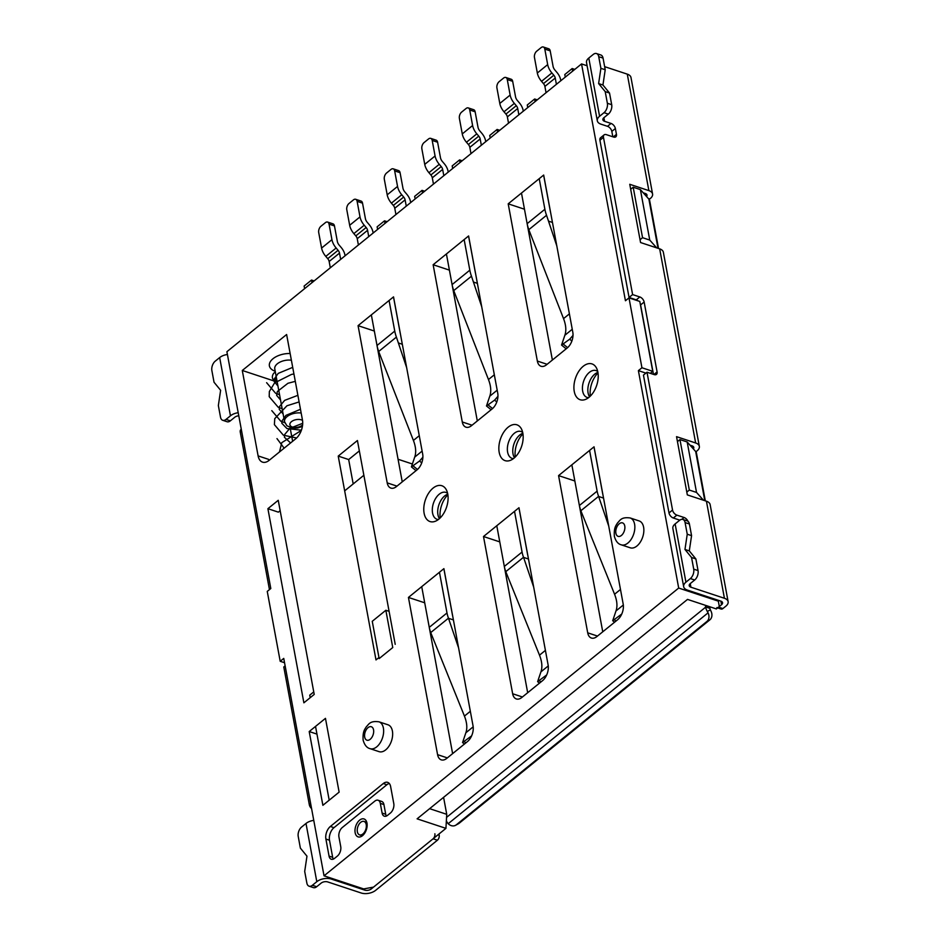 <?xml version="1.0" encoding="UTF-8"?>
<svg xmlns="http://www.w3.org/2000/svg" width="940" height="940" viewBox="0 0 940 940"><rect width="100%" height="100%" fill="white"/><g stroke="black" fill="none" stroke-linecap="round" stroke-linejoin="round"><path stroke-width="1.41" d="M443.586 797.343L446.735 814.322L445.936 828.363L373.532 887.113L363.686 888.923L324.041 875.822L283.751 658.411L280.202 661.29L267.254 591.401L270.802 588.522L226.904 351.701L581.543 63.92L625.441 300.753L628.989 297.874L641.938 367.752L638.389 370.63L678.692 588.052L324.041 875.822M640.399 189.61L633.196 187.225L642.549 237.691L649.752 240.076L640.399 189.61L648.905 199.162L658.012 248.313M687.175 441.964L679.961 439.579L689.314 490.057L696.528 492.431L687.175 441.964L695.682 451.529L704.789 500.668M718.172 600.249L719.312 606.535L716.351 608.932L687.516 599.403L417.102 818.834L445.936 828.363M292.622 441.295L290.084 427.582M275.984 381.616L242.285 370.478L286.618 334.511L302.445 419.922A14.147 8.401 108.3 0 1 295.736 438.769L269.134 460.353A14.147 8.401 108.3 0 1 262.542 462.139A14.147 8.401 108.3 0 1 258.112 455.9L242.285 370.478M280.167 510.679L278.358 512.147L267.9 508.693L278.24 500.303L314.219 694.425L303.879 702.815L267.9 508.693M316.956 734.105L309.201 731.543L322.878 805.31L339.129 792.126L325.463 718.36L309.201 731.543M359.35 450.895L348.67 459.554L353.193 483.936M348.67 459.554L338.224 456.1L376 659.927L378.961 657.518M395.211 644.335L357.423 440.519L338.224 456.1M268.852 460.577A14.147 8.401 108.3 0 1 268.57 459.355L258.112 455.9M325.898 839.032L329.059 856.117A7.074 4.195 -71.7 0 0 331.279 859.242A7.074 4.195 -71.7 0 0 334.57 858.349L337.378 856.07A7.074 4.195 -71.7 0 0 340.738 846.646L338.94 836.941A7.074 4.195 108.3 0 1 342.289 827.517L374.802 801.139A7.074 4.195 108.3 0 1 378.103 800.245A7.074 4.195 108.3 0 1 380.312 803.371L382.11 813.077A7.074 4.195 -71.7 0 0 384.319 816.19A7.074 4.195 -71.7 0 0 387.621 815.297L390.429 813.018A7.074 4.195 -71.7 0 0 393.789 803.606L390.617 786.522A9.435 5.593 -71.7 0 0 387.668 782.362A9.435 5.593 -71.7 0 0 383.273 783.549L330.363 826.471A9.435 5.593 -71.7 0 0 325.898 839.032L329.505 840.231L332.666 857.315A7.074 4.195 -71.7 0 0 333.312 859.113M366.976 823.123A9.435 5.593 -71.7 0 0 364.027 818.963A9.435 5.593 -71.7 0 0 355.743 826.166A9.435 5.593 -71.7 0 0 358.105 836.87A9.435 5.593 -71.7 0 0 364.744 833.11A9.435 5.593 -71.7 0 0 366.976 823.123M597.887 372.228A18.87 11.198 -71.7 0 0 591.989 363.909A18.87 11.198 -71.7 0 0 575.445 378.315A18.87 11.198 -71.7 0 0 580.144 399.735A18.87 11.198 -71.7 0 0 593.446 392.215A18.87 11.198 -71.7 0 0 597.887 372.228M522.828 433.14A18.87 11.198 -71.7 0 0 516.929 424.821A18.87 11.198 -71.7 0 0 500.374 439.227A18.87 11.198 -71.7 0 0 505.086 460.647A18.87 11.198 -71.7 0 0 518.375 453.127A18.87 11.198 -71.7 0 0 522.828 433.14M447.757 494.064A18.87 11.198 -71.7 0 0 441.859 485.733A18.87 11.198 -71.7 0 0 425.303 500.139A18.87 11.198 -71.7 0 0 430.015 521.559A18.87 11.198 -71.7 0 0 443.304 514.039A18.87 11.198 -71.7 0 0 447.757 494.064M392.403 731.026A14.147 8.401 108.3 0 1 389.066 746.019A14.147 8.401 108.3 0 1 379.102 751.659L370.09 748.675A14.147 8.401 108.3 0 0 382.498 737.877A14.147 8.401 108.3 0 0 378.961 721.814L387.973 724.787A14.147 8.401 108.3 0 1 392.403 731.026M643.606 527.187A14.147 8.401 108.3 0 1 640.269 542.168A14.147 8.401 108.3 0 1 630.305 547.82L621.293 544.836A14.147 8.401 108.3 0 0 633.701 534.038A14.147 8.401 108.3 0 0 630.176 517.964L639.188 520.948A14.147 8.401 108.3 0 1 643.606 527.187M594.033 446.817L623.185 604.056A11.785 6.991 108.3 0 1 617.592 619.766L596.9 636.545A11.785 6.991 108.3 0 1 591.401 638.037A11.785 6.991 108.3 0 1 587.712 632.832L558.572 475.605L594.033 446.817M543.673 175.052L572.812 332.29A11.785 6.991 108.3 0 1 567.22 347.988L546.528 364.779A11.785 6.991 108.3 0 1 541.029 366.271A11.785 6.991 108.3 0 1 537.351 361.066L508.199 203.827L543.673 175.052M518.974 507.729L548.114 664.968A11.785 6.991 108.3 0 1 542.521 680.678L521.841 697.457A11.785 6.991 108.3 0 1 516.342 698.949A11.785 6.991 108.3 0 1 512.653 693.755L483.501 536.517L518.974 507.729M468.602 235.964L497.742 393.202A11.785 6.991 108.3 0 1 492.149 408.9L471.469 425.691A11.785 6.991 108.3 0 1 465.97 427.183A11.785 6.991 108.3 0 1 462.28 421.978L433.14 264.739L468.602 235.964M443.903 568.653L473.043 725.88A11.785 6.991 108.3 0 1 467.462 741.59L446.77 758.368A11.785 6.991 108.3 0 1 441.271 759.861A11.785 6.991 108.3 0 1 437.582 754.667L408.442 597.429L443.903 568.653M393.531 296.875L422.683 454.114A11.785 6.991 108.3 0 1 417.09 469.812L396.398 486.603A11.785 6.991 108.3 0 1 390.899 488.095A11.785 6.991 108.3 0 1 387.21 482.89L358.07 325.651L393.531 296.875M402.25 481.856L374.332 330.986M358.07 325.651L374.285 331.021M452.622 753.633L424.704 602.752M408.442 597.429L424.657 602.787M477.309 420.944L449.402 270.074M433.14 264.739L449.355 270.109M527.681 692.721L499.763 541.84M483.501 536.517L499.728 541.875M552.379 360.032L524.461 209.162M508.199 203.827L524.426 209.197M638.389 370.63L645.909 373.121M718.336 601.154L678.692 588.052M587.112 65.765L581.543 63.92M429.639 808.67L446.735 814.322M598.005 372.921A18.87 11.198 -71.7 0 0 590.355 396.081M522.946 433.845A18.87 11.198 -71.7 0 0 515.285 456.993M447.875 494.757A18.87 11.198 -71.7 0 0 440.226 517.905M602.752 631.798L574.834 480.928M649.752 240.076L656.684 247.866M642.549 237.691L640.034 239.735M633.196 187.225L630.681 189.257M679.961 439.579L677.458 441.612M689.314 490.057L686.811 492.09M696.528 492.431L703.461 500.221M641.938 367.752L652.748 371.323L639.799 301.446L628.989 297.874M652.748 371.323L650.304 373.321M284.55 662.724L280.202 661.29M558.572 475.605L574.787 480.963M389.289 783.49A9.435 5.593 -71.7 0 0 386.869 784.736L333.97 827.67A9.435 5.593 -71.7 0 0 329.505 840.231M378.103 800.245L381.699 801.444A7.074 4.195 108.3 0 1 383.92 804.558L385.717 814.263A7.074 4.195 -71.7 0 0 386.363 816.061M310.2 697.68L309.742 695.165L313.76 691.899M329.2 800.175L315.535 726.409M344.663 490.856L363.874 475.264M385.846 610.272L372.252 621.305L379.161 658.576L392.755 647.543L385.846 610.272L389.089 611.341M398.055 459.261L412.143 463.913M304.607 288.651L304.125 286.054L311.516 280.061L311.998 282.646M314.124 280.919L311.516 280.061M329.059 224.143L331.938 239.677A12.737 7.52 -129.1 0 0 336.132 247.996L338.071 250.287L327.731 258.676L325.792 256.397A12.737 7.52 -129.1 0 1 321.586 248.066L318.707 232.533A4.712 2.796 -71.7 0 1 320.951 226.258L325.381 222.662A4.712 2.796 -71.7 0 1 327.578 222.063L332.983 223.849A4.712 2.796 -71.7 0 1 334.464 225.929L329.059 224.143A4.712 2.796 -71.7 0 0 327.578 222.063M330.316 267.783L329.153 261.496L339.505 253.107L340.668 259.393M327.731 258.676A4.312 2.55 -129.1 0 1 329.153 261.496M334.464 225.929L337.343 241.463A5.664 3.337 -129.1 0 0 339.211 245.164L341.149 247.443A11.386 6.721 50.9 0 1 344.91 254.893L345.074 255.809M338.071 250.287A4.312 2.55 -129.1 0 1 339.505 253.107M471.61 735.879L462.562 742.553L465.852 732.777C467.486 728.195 467.004 722.625 464.442 716.08L430.72 632.573A27.495 16.239 -129.1 0 1 429.263 627.344L446.994 612.962L439.45 572.26M421.719 586.654L429.263 627.344M458.603 647.93L448.462 618.179A27.495 16.239 -129.1 0 1 446.994 612.962M410.686 202.57L410.522 201.654A11.386 6.721 50.9 0 0 406.762 194.204L404.823 191.925A5.664 3.337 -129.1 0 1 402.954 188.223L400.076 172.69A4.712 2.796 108.3 0 0 398.595 170.61L393.19 168.824A4.712 2.796 108.3 0 0 390.993 169.423L386.563 173.019A4.712 2.796 108.3 0 0 384.319 179.293L387.198 194.827A12.737 7.52 50.9 0 0 391.404 203.158L393.343 205.437A4.312 2.55 50.9 0 1 394.765 208.257L395.928 214.543M453.409 619.918L448.498 618.297M443.856 568.677L452.399 614.748A20.421 12.056 50.9 0 0 452.704 616.135M422.53 192.959L422.048 190.362L414.657 196.366L415.139 198.951M424.657 191.231L422.048 190.362M439.427 518.668A14.147 8.401 108.3 0 1 437.958 514.803A14.147 8.401 108.3 0 1 447.793 494.217M438.393 519.514A14.147 8.401 108.3 0 1 436.971 519.256A14.147 8.401 108.3 0 1 432.553 513.017A14.147 8.401 108.3 0 1 435.89 498.036A14.147 8.401 108.3 0 1 445.854 492.396A14.147 8.401 108.3 0 1 447.628 493.406M393.19 168.824A4.712 2.796 108.3 0 1 394.671 170.904L397.549 186.437A12.737 7.52 50.9 0 0 401.744 194.756L403.683 197.047L393.343 205.437M406.268 206.154L405.105 199.868A4.312 2.55 50.9 0 0 403.683 197.047M275.397 372.311A3.772 2.244 -71.7 0 0 272.424 377.868A3.772 2.244 -71.7 0 0 273.493 379.49A3.772 2.244 -71.7 0 0 276.419 377.786M366.341 825.649A7.074 4.195 108.3 0 1 364.215 832.534A7.074 4.195 108.3 0 1 359.562 834.873A7.074 4.195 108.3 0 1 357.799 826.836A7.074 4.195 108.3 0 1 364.003 821.443A7.074 4.195 108.3 0 1 366.341 825.649M434.868 833.768A3.772 2.244 108.3 0 1 433.082 838.797L371.312 888.911A4.712 2.585 -10.5 0 1 364.755 890.121L331.232 879.041A10.375 5.675 -10.5 0 0 316.804 881.697L312.374 885.292L316.698 886.726A7.074 4.195 -71.7 0 1 313.396 887.619L309.072 886.185A7.074 4.195 -71.7 0 0 312.374 885.292M446.371 820.749A10.375 6.133 50.9 0 0 447.252 822.512L448.192 823.71A7.543 6.051 -118.9 0 0 455.571 825.308A7.543 6.051 -118.9 0 0 456.288 824.827L706.904 621.469A7.543 6.051 -118.9 0 0 708.067 612.845L707.327 611.47A10.375 6.133 -129.1 0 1 705.658 607.146L705.611 606.934A3.772 2.244 108.3 0 1 705.599 605.384M721.532 604.737A4.712 2.585 169.5 0 0 722.555 602.681A4.712 2.585 169.5 0 0 720.874 601.142L721.532 604.737L718.571 607.134A3.772 2.244 108.3 0 1 716.809 607.616M648.776 199.022L650.292 198.516A10.375 5.675 169.5 0 0 652.572 194.004A10.375 5.675 169.5 0 0 648.87 190.62L627.286 74.142A10.375 5.675 -10.5 0 1 630.987 77.527L652.572 194.004M649.411 199.233L658.541 248.477M705.306 500.832L696.188 451.588L697.069 450.871A10.375 5.675 -10.5 0 0 699.337 446.359L663.358 252.237A10.375 5.675 -10.5 0 0 659.668 248.853L640.563 242.543L629.765 184.299L648.87 190.62M690.9 587.195L690.242 583.611A4.712 2.585 -10.5 0 0 689.22 585.655A4.712 2.585 -10.5 0 0 690.9 587.195L724.423 598.275A10.375 5.675 -10.5 0 1 728.124 601.659A10.375 5.675 -10.5 0 1 725.856 606.171L722.895 608.568A3.772 2.244 108.3 0 1 721.133 609.038L717.643 607.886M707.327 611.47L710.358 609.802A4.712 2.785 50.9 0 1 709.982 608.58L709.935 608.356A3.772 2.244 108.3 0 1 709.923 606.805M316.698 886.726L321.127 883.13A4.712 2.585 169.5 0 1 327.684 881.92L361.207 893A10.375 5.675 169.5 0 0 375.636 890.345L437.406 840.219A3.772 2.244 108.3 0 0 439.191 835.202L438.98 834.015M238.208 412.707A10.375 5.675 -10.5 0 0 230.453 415.809L219.666 357.576L215.225 361.171A7.074 4.195 -71.7 0 0 211.876 370.595L214.038 382.239L220.63 390.288L218.35 405.539L220.512 417.184A7.074 4.195 -71.7 0 0 222.721 420.298A7.074 4.195 -71.7 0 0 226.023 419.405L230.347 420.838A7.074 4.195 -71.7 0 1 227.045 421.731L222.721 420.298M219.666 357.576A10.375 5.675 -10.5 0 1 227.421 354.474M690.254 583.599L694.684 580.004A7.074 4.195 108.3 0 0 698.044 570.58L695.882 558.936L691.558 557.502L693.72 569.158A7.074 4.195 108.3 0 1 690.36 578.57L685.93 582.177A10.375 5.675 169.5 0 0 683.662 586.678A10.375 5.675 169.5 0 0 687.352 590.073L720.874 601.142M316.804 881.697L306.005 823.464L301.576 827.059A7.074 4.195 -71.7 0 0 298.227 836.482L300.377 848.127L306.969 856.175L304.701 871.427L306.863 883.071A7.074 4.195 -71.7 0 0 309.072 886.185M683.662 586.678L672.864 528.445A10.375 5.675 169.5 0 1 675.132 523.933L679.573 520.337A7.074 4.195 108.3 0 1 682.863 519.444A7.074 4.195 108.3 0 1 685.084 522.57L687.246 534.214L684.966 549.454L691.558 557.502M684.966 549.454L689.29 550.887L695.882 558.936M687.246 534.214L691.57 535.647L689.29 550.887M682.863 519.444L687.199 520.878A7.074 4.195 108.3 0 1 689.408 523.991L691.57 535.647M728.124 601.659L710.135 504.592A10.375 5.675 169.5 0 0 706.434 501.208L687.328 494.898L676.542 436.665L695.647 442.975A10.375 5.675 -10.5 0 1 699.337 446.359M603.057 58.104L605.219 69.748L600.895 68.326L598.733 56.682L603.057 58.104A7.074 4.195 108.3 0 0 600.848 54.99L596.524 53.556A7.074 4.195 108.3 0 1 598.733 56.682M602.939 85L609.531 93.048L605.207 91.615L598.615 83.566L602.939 85L605.219 69.748M598.615 83.566L600.895 68.326M605.207 91.615L607.369 103.271A7.074 4.195 108.3 0 1 604.02 112.683L599.579 116.278A10.375 5.675 169.5 0 0 597.311 120.79A10.375 5.675 169.5 0 0 601.013 124.186L607.499 126.324A4.712 2.785 -129.1 0 1 611.823 131.4L615.371 128.522L616.452 134.35A4.712 2.785 -129.1 0 1 615.817 136.817A4.712 2.785 -129.1 0 1 613.561 137.04L606.359 134.655A4.712 2.785 50.9 0 0 604.103 134.878A4.712 2.785 50.9 0 0 603.468 137.346L632.608 294.584L639.823 296.958A4.712 2.785 -129.1 0 1 644.147 302.034L657.095 371.923A4.712 2.785 -129.1 0 1 656.461 374.39A4.712 2.785 -129.1 0 1 654.216 374.613L647.002 372.228L672.547 510.056A4.712 2.785 50.9 0 0 676.87 515.132L684.085 517.505A4.712 2.785 -129.1 0 1 687.998 521.312M609.531 93.048L611.693 104.692A7.074 4.195 108.3 0 1 608.345 114.116L603.903 117.712A4.712 2.585 -10.5 0 0 602.869 119.768A4.712 2.585 -10.5 0 0 604.561 121.307L611.047 123.446A4.712 2.785 -129.1 0 1 615.371 128.522M612.821 136.793L611.823 131.4M638.072 300.87A4.712 2.785 -129.1 0 0 636.274 299.837L629.06 297.463L599.92 140.225A4.712 2.785 -129.1 0 1 600.554 137.745L604.103 134.878M629.06 297.463L632.608 294.584M640.222 303.702A4.712 2.785 -129.1 0 1 640.598 304.913L644.147 302.034M653.465 374.367L640.598 304.913M679.808 520.149L673.322 518.01A4.712 2.785 -129.1 0 1 668.998 512.935L643.454 375.107L647.002 372.228M646.544 196.507A4.712 2.585 169.5 0 0 647.002 195.038A4.712 2.585 169.5 0 0 645.322 193.499L643.254 192.806M631.21 188.834L630.564 188.623M690.019 445.172L692.099 445.854A4.712 2.585 -10.5 0 1 693.779 447.393A4.712 2.585 -10.5 0 1 693.32 448.873M696.188 451.588L695.553 451.376M677.341 440.978L677.987 441.189M270.743 588.217L269.392 589.31L240.252 432.071A4.712 2.785 -129.1 0 1 240.887 429.603L241.286 429.286M285.125 665.873L283.786 666.965L309.331 804.781A4.712 2.785 -129.1 0 0 311.587 808.588M627.286 74.142L604.643 66.658M597.311 120.79L586.513 62.557A10.375 5.675 169.5 0 1 588.793 58.045L593.222 54.45A7.074 4.195 108.3 0 1 596.524 53.556M238.784 415.786A4.712 2.585 169.5 0 0 234.777 417.243L230.347 420.838M230.453 415.809L226.023 419.405M306.005 823.464A10.375 5.675 -10.5 0 1 313.76 820.361M455.571 825.308L458.52 823.687A7.543 6.051 -118.9 0 0 459.249 823.193L709.865 619.836A7.543 6.051 -118.9 0 0 711.016 611.212L710.358 609.802M373.156 233.026L372.98 232.109A11.386 6.721 50.9 0 0 369.22 224.66L367.281 222.38A5.664 3.337 -129.1 0 1 365.413 218.679L362.535 203.146A4.712 2.796 108.3 0 0 361.066 201.066L355.661 199.28A4.712 2.796 108.3 0 0 353.452 199.879L349.022 203.475A4.712 2.796 108.3 0 0 346.789 209.749L349.668 225.283A12.737 7.52 50.9 0 0 353.863 233.613L355.814 235.893A4.312 2.55 50.9 0 1 357.235 238.713L358.399 244.999M371.347 314.877L377.022 345.485A33.758 19.94 50.9 0 0 378.667 351.501L413.412 440.449C415.903 446.97 416.338 452.528 414.704 457.11L411.414 466.886L419.546 461.023L422.882 457.228M377.022 345.485L394.753 331.091A33.758 19.94 50.9 0 0 396.41 337.107L406.644 367.599M402.32 344.275L398.537 343.018M393.496 296.911L400.158 332.877A26.684 15.757 50.9 0 0 400.499 334.464M394.753 331.091L389.078 300.495M384.989 223.415L384.519 220.829L377.128 226.822L377.61 229.407M387.127 221.687L384.519 220.829M355.661 199.28A4.712 2.796 108.3 0 1 357.13 201.36L360.008 216.893A12.737 7.52 50.9 0 0 364.215 225.212L366.154 227.504L355.814 235.893M368.738 236.61L367.575 230.324A4.312 2.55 50.9 0 0 366.154 227.504M523.286 111.202L523.11 110.285A11.386 6.721 50.9 0 0 519.362 102.836L517.411 100.556A5.664 3.337 -129.1 0 1 515.555 96.855L512.676 81.322A4.712 2.796 108.3 0 0 511.196 79.242L505.791 77.456A4.712 2.796 108.3 0 0 503.593 78.055L499.152 81.651A4.712 2.796 108.3 0 0 496.919 87.925L499.798 103.459A12.737 7.52 50.9 0 0 504.005 111.79L505.943 114.069A4.312 2.55 50.9 0 1 507.365 116.889L508.528 123.175M521.477 193.053L527.152 223.661A33.758 19.94 50.9 0 0 528.809 229.677L563.542 318.625C566.033 325.146 566.468 330.704 564.846 335.286L561.556 345.062L569.687 339.199L573.012 335.404M527.152 223.661L544.883 209.268A33.758 19.94 50.9 0 0 546.539 215.284L556.774 245.763M552.45 222.439L548.666 221.194M543.626 175.087L550.288 211.054A26.684 15.757 50.9 0 0 550.64 212.64M544.883 209.268L539.219 178.671M535.13 101.59L534.649 98.994L527.258 104.998L527.74 107.583M537.257 99.863L534.649 98.994M505.791 77.456A4.712 2.796 108.3 0 1 507.271 79.536L510.138 95.069A12.737 7.52 50.9 0 0 514.345 103.388L516.283 105.68L505.943 114.069M518.868 114.786L517.705 108.5A4.312 2.55 50.9 0 0 516.283 105.68M621.74 614.055L612.704 620.729L615.982 610.953C617.615 606.359 617.145 600.801 614.572 594.245L580.861 510.749A27.495 16.239 -129.1 0 1 579.393 505.52L597.123 491.138L589.58 450.436M571.849 464.83L579.393 505.52M608.732 526.106L598.592 496.355A27.495 16.239 -129.1 0 1 597.123 491.138M560.816 80.746L560.651 79.829A11.386 6.721 50.9 0 0 556.891 72.38L554.952 70.1A5.664 3.337 -129.1 0 1 553.084 66.399L550.206 50.866A4.712 2.796 108.3 0 0 548.725 48.786L543.32 47A4.712 2.796 108.3 0 0 541.123 47.599L536.693 51.195A4.712 2.796 108.3 0 0 534.461 57.469L537.327 73.003A12.737 7.52 50.9 0 0 541.534 81.334L543.473 83.613A4.312 2.55 50.9 0 1 544.894 86.433L546.058 92.719M603.539 498.094L598.639 496.473M593.998 446.853L602.528 492.924A20.421 12.056 50.9 0 0 602.834 494.311M572.66 71.135L572.178 68.538L564.787 74.542L565.269 77.127M574.787 69.407L572.178 68.538M589.556 396.845A14.147 8.401 108.3 0 1 588.087 392.979A14.147 8.401 108.3 0 1 597.922 372.393M588.522 397.69A14.147 8.401 108.3 0 1 587.112 397.432A14.147 8.401 108.3 0 1 582.683 391.193A14.147 8.401 108.3 0 1 586.019 376.212A14.147 8.401 108.3 0 1 595.984 370.572A14.147 8.401 108.3 0 1 597.758 371.582M543.32 47A4.712 2.796 108.3 0 1 544.801 49.08L547.679 64.613A12.737 7.52 50.9 0 0 551.874 72.932L553.824 75.224L543.473 83.613M556.41 84.33L555.246 78.044A4.312 2.55 50.9 0 0 553.824 75.224M448.216 172.114L448.051 171.197A11.386 6.721 50.9 0 0 444.291 163.748L442.352 161.468A5.664 3.337 -129.1 0 1 440.484 157.767L437.605 142.234A4.712 2.796 108.3 0 0 436.125 140.154L430.72 138.368A4.712 2.796 108.3 0 0 428.522 138.967L424.093 142.563A4.712 2.796 108.3 0 0 421.86 148.837L424.739 164.371A12.737 7.52 50.9 0 0 428.934 172.701L430.873 174.981A4.312 2.55 50.9 0 1 432.294 177.801L433.457 184.087M446.418 253.964L452.081 284.573A33.758 19.94 50.9 0 0 453.738 290.589L488.471 379.537C490.974 386.058 491.409 391.616 489.775 396.198L486.485 405.974L494.616 400.111L497.941 396.316M452.081 284.573L469.824 270.18A33.758 19.94 50.9 0 0 471.469 276.196L481.703 306.687M477.379 283.351L473.607 282.106M468.555 235.999L475.229 271.966A26.684 15.757 50.9 0 0 475.57 273.552M469.824 270.18L464.149 239.583M460.06 162.503L459.578 159.906L452.187 165.91L452.669 168.495M462.186 160.775L459.578 159.906M430.72 138.368A4.712 2.796 108.3 0 1 432.2 140.448L435.079 155.981A12.737 7.52 50.9 0 0 439.274 164.3L441.224 166.591L430.873 174.981M443.809 175.698L442.646 169.412A4.312 2.55 50.9 0 0 441.224 166.591M546.669 674.967L537.633 681.641L540.923 671.865C542.545 667.271 542.074 661.713 539.501 655.168L505.791 571.661A27.495 16.239 -129.1 0 1 504.322 566.432L522.064 552.05L514.521 511.348M496.778 525.742L504.322 566.432M533.662 587.018L523.521 557.267A27.495 16.239 -129.1 0 1 522.064 552.05M485.757 141.658L485.581 140.742A11.386 6.721 50.9 0 0 481.821 133.292L479.882 131.013A5.664 3.337 -129.1 0 1 478.014 127.311L475.135 111.778A4.712 2.796 108.3 0 0 473.666 109.698L468.261 107.912A4.712 2.796 108.3 0 0 466.052 108.511L461.622 112.107A4.712 2.796 108.3 0 0 459.39 118.381L462.269 133.915A12.737 7.52 50.9 0 0 466.463 142.246L468.414 144.525A4.312 2.55 50.9 0 1 469.836 147.345L470.999 153.631M528.468 559.006L523.568 557.385M518.927 507.764L527.469 553.836A20.421 12.056 50.9 0 0 527.775 555.223M497.589 132.047L497.119 129.45L489.728 135.454L490.21 138.039M499.728 130.319L497.119 129.45M514.486 457.757A14.147 8.401 108.3 0 1 513.029 453.891A14.147 8.401 108.3 0 1 522.851 433.305M513.463 458.603A14.147 8.401 108.3 0 1 512.042 458.344A14.147 8.401 108.3 0 1 507.612 452.105A14.147 8.401 108.3 0 1 510.961 437.123A14.147 8.401 108.3 0 1 520.924 431.484A14.147 8.401 108.3 0 1 522.687 432.494M468.261 107.912A4.712 2.796 108.3 0 1 469.73 109.992L472.609 125.525A12.737 7.52 50.9 0 0 476.815 133.844L478.754 136.136L468.414 144.525M481.339 145.242L480.176 138.956A4.312 2.55 50.9 0 0 478.754 136.136M290.143 353.522A16.509 9.024 169.5 0 0 273.023 358.704A16.509 9.024 169.5 0 0 275.197 371.241M387.21 482.89L396.986 486.121M437.582 754.667L447.358 757.899M462.28 421.978L472.056 425.209M512.653 693.755L522.428 696.986M537.351 361.066L547.127 364.297M364.685 737.054A7.074 4.195 108.3 0 1 370.407 726.62A7.074 4.195 108.3 0 1 372.275 736.702A7.074 4.195 108.3 0 1 364.685 737.054M615.888 533.215A7.074 4.195 108.3 0 1 621.61 522.769A7.074 4.195 108.3 0 1 623.479 532.863A7.074 4.195 108.3 0 1 615.888 533.215M587.712 632.832L597.488 636.063M333.97 827.67L330.363 826.471M332.666 857.315L329.059 856.117M383.92 804.558L380.312 803.371M385.717 814.263L382.11 813.077M386.869 784.736L383.273 783.549M291.377 360.22A11.785 6.451 169.5 0 0 277.347 363.78A11.785 6.451 169.5 0 0 274.774 368.903L284.55 421.707A11.785 6.451 -10.5 0 1 289.438 415.081A11.785 6.451 -10.5 0 1 301.164 413.024M302.598 424.951A7.074 3.866 -10.5 0 1 302.269 425.233A7.074 3.866 -10.5 0 1 291.988 426.878A7.074 3.866 -10.5 0 1 292.293 421.073A7.074 3.866 -10.5 0 1 302.527 420.415M336.132 247.996L325.792 256.397M331.938 239.677L321.586 248.066M464.466 741.754L465.852 742.882M465.852 732.777L473.184 726.832M464.442 716.08L470.341 711.286M430.72 632.573L448.462 618.179M400.076 172.69L394.671 170.904M405.105 199.868L394.765 208.257M391.404 203.158L401.744 194.756M397.549 186.437L387.198 194.827M371.312 888.911L371.065 887.572M446.559 817.389L705.658 607.146M692.075 445.842L692.463 447.898M645.31 193.487L645.686 195.543M705.611 606.934L709.935 608.356M718.571 607.134L722.895 608.568M690.36 578.57L694.684 580.004M693.72 569.158L698.044 570.58M685.084 522.57L689.408 523.991M695.647 442.975L659.668 248.853M607.369 103.271L611.693 104.692M604.02 112.683L608.345 114.116M607.499 126.324L611.047 123.446M613.256 136.935L616.452 134.35M599.92 140.225L603.468 137.346M636.274 299.837L639.823 296.958M653.899 374.508L657.095 371.923M668.998 512.935L672.547 510.056M673.322 518.01L676.87 515.132M681.841 519.327L684.085 517.505M241.604 430.978L240.252 432.071M310.67 803.688L309.331 804.781M364.509 888.782L364.755 890.121M675.132 523.933L685.93 582.177M724.423 598.275L706.434 501.208M604.561 121.307L603.891 117.723M588.793 58.045L599.579 116.278M331.068 878.148L331.232 879.041M437.406 840.219L433.082 838.797M439.191 835.202L438.005 834.802M708.067 612.845L448.192 823.71M456.288 824.827L459.249 823.193M706.904 621.469L709.865 619.836M419.546 461.023L421.731 462.903M413.318 466.087L417.489 469.471M413.412 440.449L419.264 435.69M378.667 351.501L396.41 337.107M414.704 457.11L422.119 451.094M362.535 203.146L357.13 201.36M367.575 230.324L357.235 238.713M353.863 233.613L364.215 225.212M360.008 216.893L349.668 225.283M569.687 339.199L571.861 341.067M563.46 344.263L567.619 347.647M563.542 318.625L569.393 313.866M528.809 229.677L546.539 215.284M564.846 335.286L572.249 329.27M512.676 81.322L507.271 79.536M517.705 108.5L507.365 116.889M504.005 111.79L514.345 103.388M510.138 95.069L499.798 103.459M614.596 619.93L615.994 621.058M615.982 610.953L623.314 605.008M614.572 594.245L620.471 589.462M580.861 510.749L598.592 496.355M550.206 50.866L544.801 49.08M555.246 78.044L544.894 86.433M541.534 81.334L551.874 72.932M547.679 64.613L537.327 73.003M494.616 400.111L496.79 401.991M488.389 405.175L492.56 408.559M488.471 379.537L494.334 374.778M453.738 290.589L471.469 276.196M489.775 396.198L497.19 390.182M437.605 142.234L432.2 140.448M442.646 169.412L432.294 177.801M428.934 172.701L439.274 164.3M435.079 155.981L424.739 164.371M539.537 680.842L540.923 681.97M540.923 671.865L548.255 665.92M539.501 655.168L545.412 650.374M505.791 571.661L523.521 557.267M475.135 111.778L469.73 109.992M480.176 138.956L469.836 147.345M466.463 142.246L476.815 133.844M472.609 125.525L462.269 133.915M630.176 517.964C621.152 516.777 620.189 520.325 617.521 522.946C616.193 525.296 613.761 527.34 614.349 536.293C615.724 541.182 618.038 544.025 621.293 544.836M378.961 721.814C369.949 720.616 368.985 724.164 366.306 726.796C364.99 729.135 362.546 731.179 363.134 740.133C364.52 745.02 366.835 747.876 370.09 748.675M284.55 421.707L286.9 425.773L292.634 428.17L297.698 428.005L302.386 426.407M464.407 744.057L462.574 742.565M273.493 379.49L276.959 380.747M292.704 367.364L278.228 373.38L274.127 379.173L274.034 381.288L277.935 385.999M295.301 381.346L287.946 383.273L277.359 391.51L276.63 395.34L280.531 399.982M297.886 395.329L284.656 400.358L279.462 406.609L279.227 409.311L283.116 413.953M300.471 409.299L285.913 415.386L281.894 421.12L281.8 423.235L286.935 428.546L301.399 430.191M302.704 423.329L289.884 428.276L284.644 434.55L284.409 437.264L290.578 442.952M284.139 448.18L276.983 438.604M296.605 437.993L283.375 435.185L274.386 424.633L274.762 418.641L286.947 405.774L299.108 401.932M284.82 422.706L280.778 421.202L271.801 410.651M282.141 408.7L278.193 407.231L269.204 396.68L269.357 391.522L274.574 382.897L291.506 374.414L293.926 373.979M279.556 394.73L275.596 393.249L266.619 382.697M301.305 430.45L281.777 442.658L279.474 451.964M366.8 822.359L364.003 821.443M362.358 835.801L359.562 834.873M411.426 466.898L416.056 470.658M561.568 345.074L566.186 348.834M614.537 622.233L612.716 620.741M486.497 405.986L491.115 409.746M539.478 683.145L537.645 681.653"/></g></svg>
